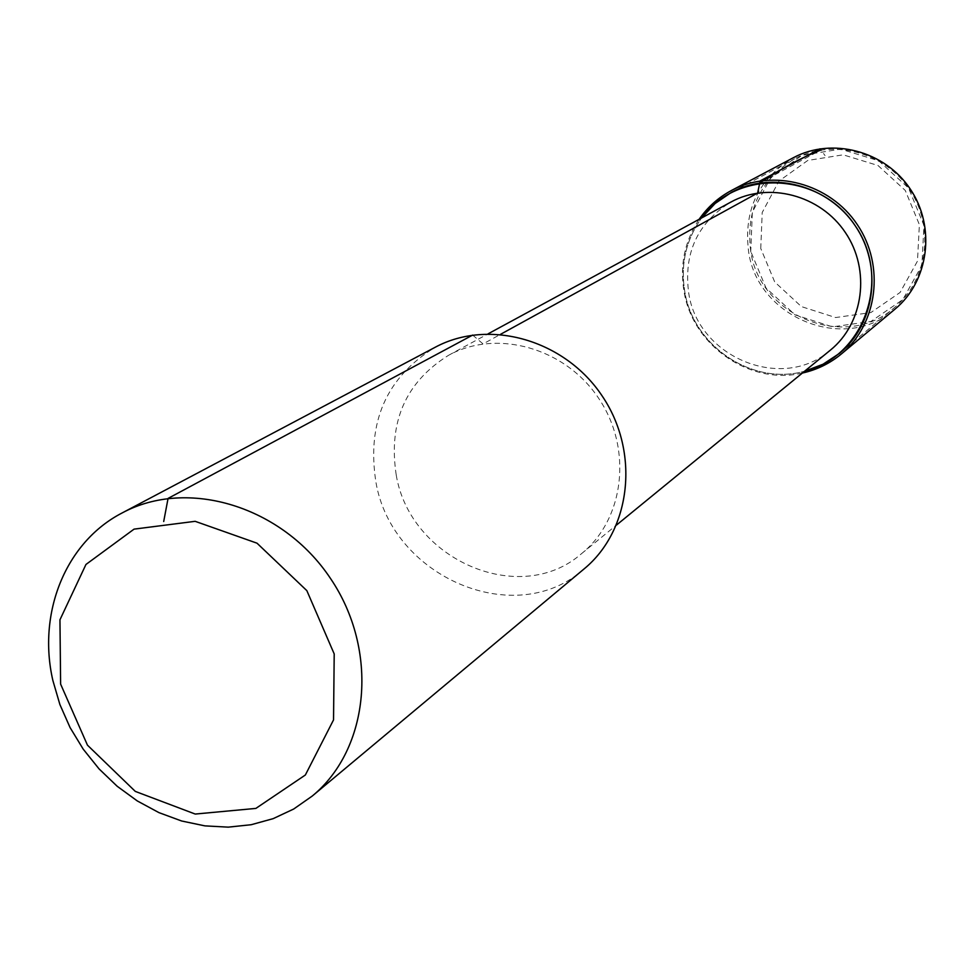 <?xml version="1.0" encoding="UTF-8"?>
<svg xmlns="http://www.w3.org/2000/svg" width="975" height="975" viewBox="0 0 975 975"><rect width="100%" height="100%" fill="white"/><g stroke="black" fill="none" stroke-linecap="round" stroke-linejoin="round"><path stroke-width="0.73" stroke-dasharray="4.88 3.66" d="M760.756 248.467L762.206 212.513L778.928 181.094L807.775 160.448L843.143 154.818L878 165.494L905.275 190.454L919.376 224.64L917.475 261.105L900.096 292.476L870.846 312.561L835.636 317.545L801.389 306.601L774.723 281.982L760.756 248.467M750.762 251.44C745.522 210.697 760.11 179.839 794.503 158.84C832.492 138.316 884.569 151.917 909.553 189.528C934.915 226.882 927.798 280.227 894.428 307.625C846.007 351.012 760 316.643 750.762 251.44L752.322 212.197L770.543 177.889L802.011 155.317L840.645 149.138L878.743 160.79L908.554 188.065L923.959 225.444L921.887 265.285L902.874 299.544L870.907 321.457L832.479 326.857L795.112 314.888L766.021 288.003L750.762 251.44M684.852 292.073C680.27 264.688 685.852 239.984 701.634 217.937C685.852 239.984 680.27 264.688 684.852 292.073C693.603 346.478 752.761 385.942 804.582 371.231C752.761 385.942 693.603 346.478 684.852 292.073M830.347 350.171C782.523 392.279 698.124 357.691 688.752 293.329C683.402 253.268 697.454 222.848 730.884 202.069M396.216 474.935C388.184 422.029 405.6 382.176 448.476 355.351C496.677 328.673 565.049 347.722 598.662 398.312C632.775 448.573 624.536 519.066 581.612 553.593C520.102 607.742 410.048 559.821 396.216 474.935M584.098 568.913C515.495 630.557 391.45 577.017 375.838 481.65C366.746 421.931 386.551 377.13 435.228 347.246M894.989 309.148C845.739 353.438 758.075 318.484 748.666 252.062C743.328 210.527 758.209 179.095 793.309 157.743M802.352 373.059C750.384 385.649 692.835 345.796 684.084 291.83C679.587 265.346 684.596 241.178 699.112 219.314M472.668 335.083L483.064 343.931L500.577 334.303M759.744 182.922L820.889 150.004L820.012 148.822L825.069 155.598M839.524 353.34L894.428 307.625M731.421 192.368L794.503 158.84M581.612 553.593L616.492 525.062M448.476 355.351L488.073 333.852"/><path stroke-width="1.46" d="M60.621 684.121L59.95 619.795L85.958 564.464L134.062 529.133L195.146 521.32L257.01 543.185L306.845 590.643L334.206 653.945L333.535 719.903L305.358 775.003L255.864 808.409L195.219 814.052L135.306 791.408L87.458 745.156L60.621 684.121M701.634 217.937L715.102 203.507L731.421 192.368C772.151 170.345 828.275 185.213 855.331 225.932C882.789 266.382 875.318 323.968 839.524 353.34L823.046 364.223L804.582 371.231C864.021 357.021 892.076 279.142 855.331 225.932C819.987 171.795 737.283 168.297 701.634 217.937M488.073 333.852L730.884 202.069C768.373 181.362 820.402 194.951 845.41 232.598C870.797 270.002 863.692 323.298 830.347 350.171L616.492 525.062M122.119 512.96L435.228 347.246C489.011 318.228 564.769 339.702 602.16 395.96C640.088 451.864 631.312 530.107 584.098 568.913L312.244 796.051L293.682 809.031L273.171 818.647L251.209 824.716L228.296 827.141L204.933 825.874L181.642 820.999L158.937 812.626L137.304 800.95L117.183 786.264L99.036 768.873L83.216 749.166L70.066 727.557L59.889 704.523L52.882 680.538C37.245 612.897 65.581 542.124 122.119 512.96C187.688 477.47 282.482 506.244 330.464 578.419C379.129 650.154 369.891 748.788 312.244 796.051M699.112 219.314C707.606 207.09 718.417 197.462 731.543 190.43L793.309 157.743C831.955 136.951 884.861 150.808 910.26 189.04C936.049 227.029 928.858 281.251 894.989 309.148L841.364 353.962C829.896 363.456 816.892 369.817 802.352 373.059M731.543 190.43C772.919 168.151 829.847 183.276 857.305 224.603C885.178 265.663 877.634 324.09 841.364 353.962M163.702 521.503L168.066 498.408L472.668 335.083M500.577 334.303L757.624 193.038L760.171 180.911L820.012 148.822L760.171 180.911L759.744 182.922C781.267 168.504 801.645 157.536 820.889 150.004"/></g></svg>
